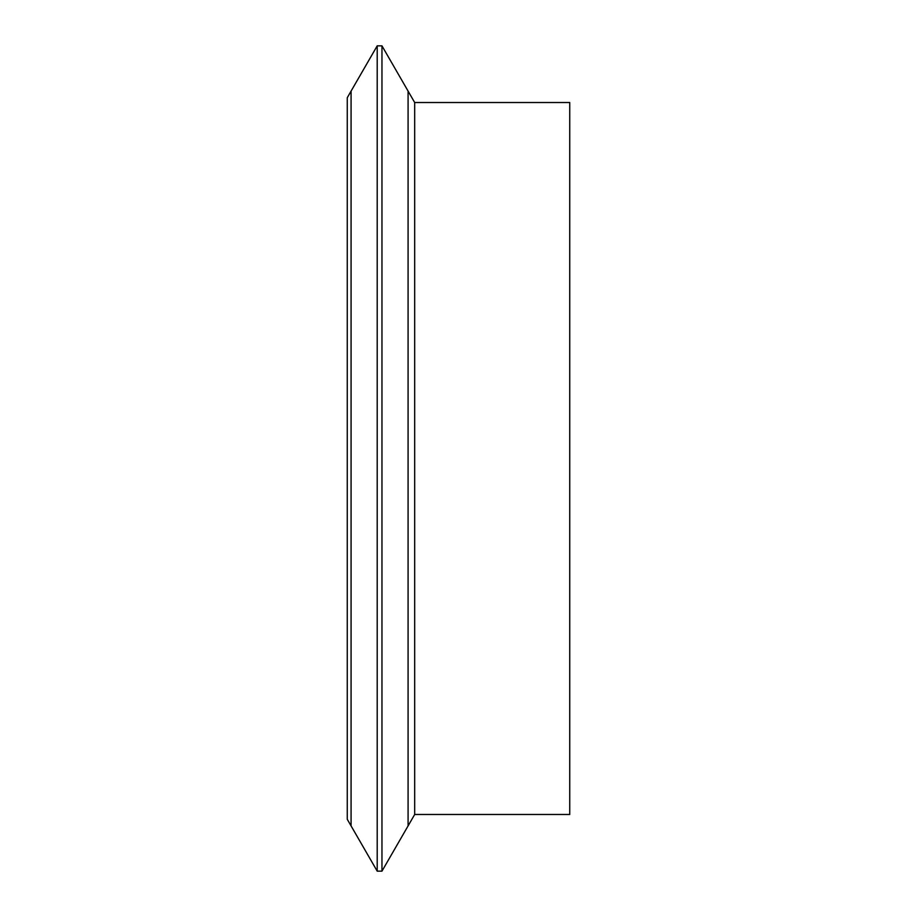 <?xml version="1.0" encoding="UTF-8"?>
<svg xmlns="http://www.w3.org/2000/svg" width="917" height="917" viewBox="0 0 917 917"><rect width="100%" height="100%" fill="white"/><g stroke="black" fill="none" stroke-linecap="round" stroke-linejoin="round"><path stroke-width="1.38" d="M377.208 871.15L377.208 45.85L351.073 91.104L351.073 458.5L351.073 91.104L347.256 97.729L347.256 819.271L351.073 825.896L351.073 458.5L351.073 825.896L377.208 871.15L381.965 871.15L381.965 45.85L377.208 45.85M414.679 102.521L569.744 102.521L569.744 814.479L414.679 814.479L414.679 102.521L408.088 91.104L408.088 825.896L408.088 91.104L381.965 45.85M414.679 814.479L381.965 871.15"/></g></svg>
